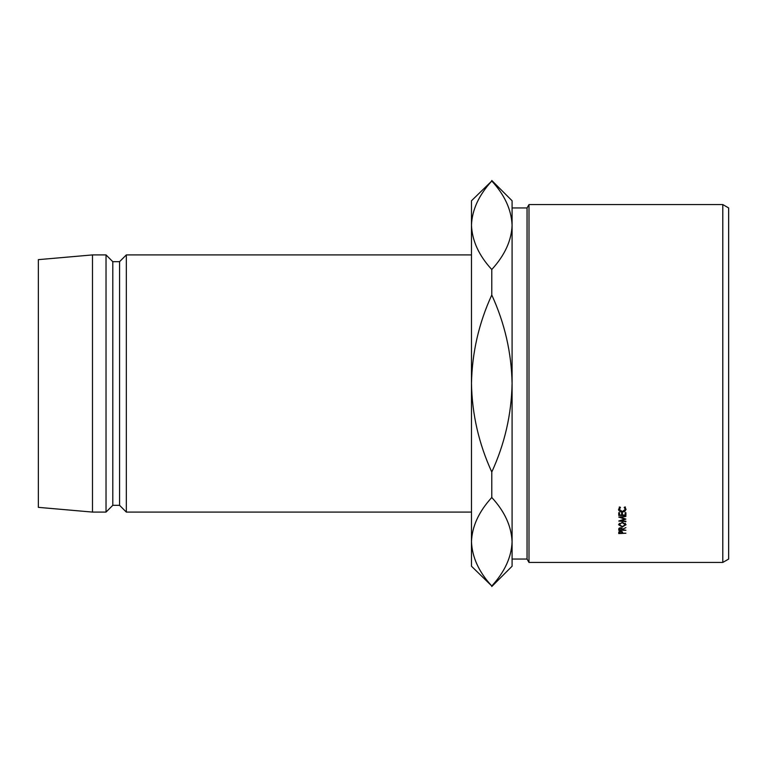 <?xml version="1.0" encoding="UTF-8"?>
<svg xmlns="http://www.w3.org/2000/svg" width="767" height="767" viewBox="0 0 767 767"><rect width="100%" height="100%" fill="white"/><g stroke="black" fill="none" stroke-linecap="round" stroke-linejoin="round"><path stroke-width="1.15" d="M722.792 204.559L728.65 207.943L728.65 559.057L722.792 562.441L722.792 204.559L529 204.559L529 562.441L722.792 562.441M527.054 207.943L512.088 207.943L512.088 559.057L527.054 559.057L527.054 207.943L529 204.559M126.325 254.912L119.566 261.681L119.566 505.319L126.325 512.088L126.325 254.912L471.475 254.912M119.566 505.319L112.797 505.319L112.797 261.681L106.028 254.912L92.491 254.912L92.491 512.088L38.35 507.351L38.35 259.649L92.491 254.912M112.797 505.319L106.028 512.088L106.028 254.912M491.781 585.998C478.924 572.086 472.156 557.331 471.475 541.742C472.05 526.411 478.819 511.666 491.781 497.495C504.638 511.407 511.407 526.162 512.088 541.742C511.512 557.082 504.744 571.827 491.781 585.998L471.475 566.228L471.475 200.772L491.781 181.002C504.638 194.914 511.407 209.669 512.088 225.258L511.637 218.892M491.781 180.475L512.088 200.772L512.088 225.258C511.512 240.589 504.744 255.334 491.781 269.505C478.924 255.593 472.156 240.838 471.475 225.258C472.05 209.918 478.819 195.173 491.781 181.002M491.781 472.002C478.829 443.738 472.06 414.238 471.475 383.5C472.088 352.599 478.857 323.099 491.781 294.998C504.734 323.262 511.503 352.762 512.088 383.5C511.474 414.401 504.705 443.901 491.781 472.002L491.781 497.495M491.781 269.505L491.781 294.998M471.475 541.742L471.926 548.108M512.088 541.742L512.088 566.228L491.781 586.525M625.901 521.646L618.739 521.042L624.606 519.067L618.739 517.063L625.901 516.431L620.743 517.313L625.901 519.115L620.733 520.793L625.901 521.234M618.739 512.682L619.468 512.682L619.468 515.002L621.673 515.002L621.673 512.682L622.411 512.682L622.411 515.002L625.163 515.002L625.163 512.682L625.901 512.682L625.901 515.443L618.739 515.443L618.739 512.682L619.468 512.95M622.593 529.623L625.901 530.294L618.739 530.294L618.835 528.53L620.647 527.677L622.593 529.163L625.901 527.619L622.593 529.163M622.315 522.337L626.083 524.676L622.344 526.967L618.547 524.714L622.315 522.337L619.285 524.695L622.344 526.584L625.345 524.695L622.315 522.749M620.474 507.495L619.285 509.355L622.325 511.589L625.345 509.326L624.156 507.495L624.578 507.092L626.083 509.326L624.827 511.407L622.277 512.04C619.947 511.896 618.71 510.985 618.547 509.326L620.052 507.092L620.474 507.495M618.739 532.806L618.844 531.905L620.656 531.128L622.478 531.934L622.593 533.228L625.901 533.228L618.739 533.573L618.739 532.806L618.739 533.573M620.656 531.493L619.468 533.228L621.855 533.228L621.874 532.538L620.656 531.128M619.468 532.509L619.468 531.349M619.285 509.355L619.285 506.977M625.345 509.326L625.345 506.949M624.827 511.407L624.827 510.649M625.345 523.286L625.345 524.695M619.285 523.286L619.285 524.695M618.739 530.294L618.739 529.47M620.647 528.06L619.468 529.93L621.855 529.93L621.864 529.172L620.647 527.677M619.468 529.153L619.468 527.917M625.163 512.95L625.901 512.682M622.411 512.95L621.673 512.95M621.864 529.163L621.864 527.926L621.864 529.163M119.566 261.681L112.797 261.681M106.028 512.088L92.491 512.088M471.475 512.088L126.325 512.088M527.054 559.057L529 562.441"/></g></svg>

